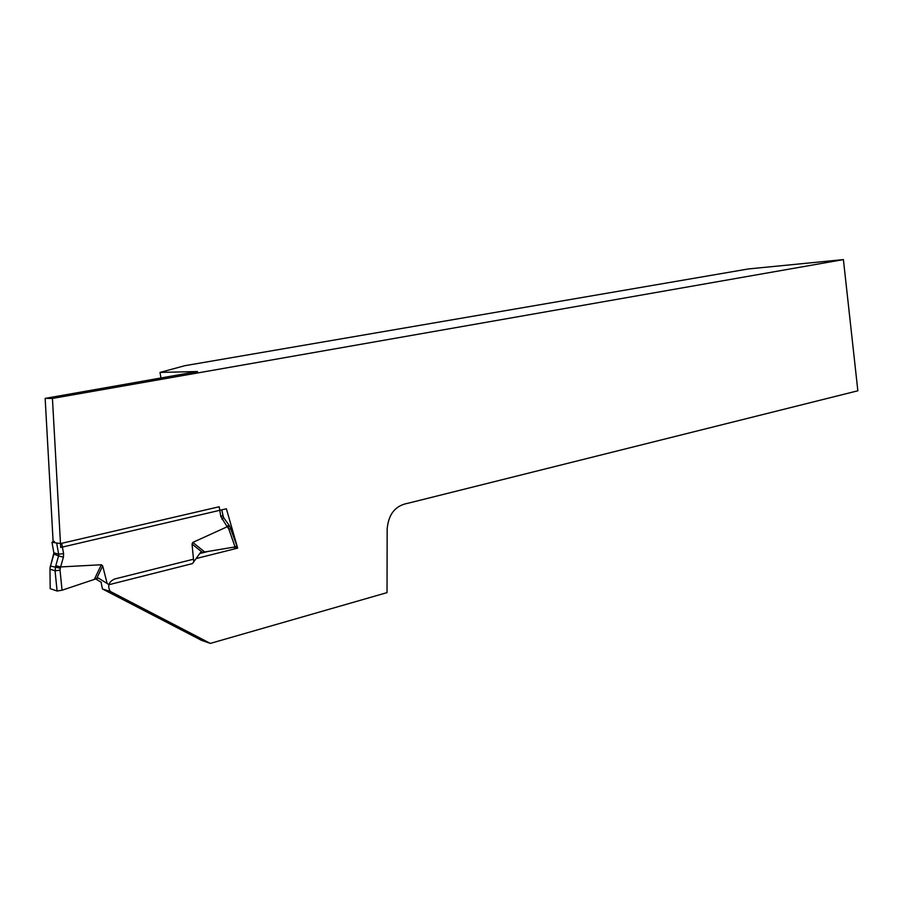 <?xml version="1.0" encoding="UTF-8"?>
<svg xmlns="http://www.w3.org/2000/svg" width="903" height="903" viewBox="0 0 903 903"><rect width="100%" height="100%" fill="white"/><g stroke="black" fill="none" stroke-linecap="round" stroke-linejoin="round"><path stroke-width="1.35" d="M193.49 559.205L114.523 579.037C108.676 581.803 107.254 585.923 110.245 591.409L210.354 643.399L201.64 640.408L102.423 588.937L101.08 582.175M199.732 553.516L208.175 551.406M53.13 541.755L45.15 398.381L52.442 398.437L60.704 547.478L226.371 508.773L237.67 548.121L196.041 558.573M210.354 643.399L387.026 592.628L387.161 529.011C388.482 514.067 395.458 505.477 408.111 503.219L857.85 390.785L843.402 259.601L52.442 398.437M45.15 398.381L197.486 371.539L160.034 372.408L160.994 378.109M160.034 372.408L184.867 365.692L748.463 268.936L843.402 259.601M110.245 591.409L102.423 588.937M233.279 547.218L237.67 548.121M204.688 551.993L235.04 546.925L228.91 529.248L227.319 526.709L192.813 542.41L204.688 551.993L200.376 552.647L192.497 563.585L109.037 584.681L98.382 578.055L62.047 590.223L60.038 570.188L60.478 566.903L55.783 565.718L55.06 570.775L60.038 570.188M101.339 582.333L95.763 579.004M202.34 552.354L192.046 544.058L193.727 561.722M192.046 544.058L192.813 542.41M227.195 526.765L220.806 516.516L219.192 506.752L61.731 543.301L63.594 553.663L63.413 557.14L60.625 566.937L101.35 564.747L102.682 565.933L107.175 583.552M60.478 543.55L51.956 542.274L54.473 541.428M236.97 546.067L235.04 546.925M228.335 524.259L228.707 524.857L227.319 526.709L228.73 524.666M228.053 527.657L229.362 525.614M230.784 528.232L228.91 529.248M222.962 516.651L229.859 526.336M94.284 579.512L101.35 564.747M57.081 591.025L50.184 588.654L49.981 569.206L55.06 570.775L57.081 591.025L62.047 590.223M60.174 568.224L50.433 566.046L50.907 564.477M49.992 568.597L50.805 564.781M53.887 554.115L58.571 555.932L55.783 565.718M56.742 543.516L58.661 554.194L53.864 552.817M55.636 566.26L60.478 566.949M222.669 515.523L220.806 516.516M221.732 509.856L223.526 517.554L222.003 519.451M53.751 554.577L50.997 564.24L53.875 552.862L51.968 542.274M102.682 565.933L96.565 578.721M63.594 553.663L58.661 554.194L58.571 555.932L63.413 557.14M236.992 546.146L229.588 525.952M50.083 567.592L50.399 566.023"/></g></svg>
